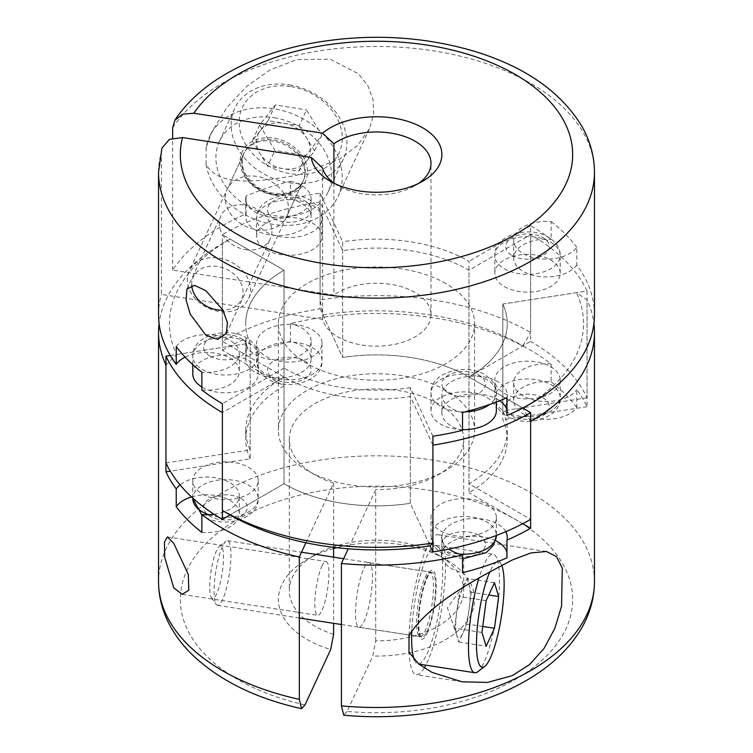 <?xml version="1.0" encoding="UTF-8"?>
<svg xmlns="http://www.w3.org/2000/svg" width="753" height="753" viewBox="0 0 753 753"><rect width="100%" height="100%" fill="white"/><g stroke="black" fill="none" stroke-linecap="round" stroke-linejoin="round"><path stroke-width="0.56" stroke-dasharray="3.77 2.82" d="M440.571 530.912A32.699 18.872 0 0 0 476.197 534.997A32.699 18.872 0 0 0 496.378 517.565A32.699 18.872 0 0 0 486.805 504.218A32.699 18.872 0 0 0 451.169 500.124A32.699 18.872 0 0 0 430.989 517.565A32.699 18.872 0 0 0 440.571 530.912M266.195 356.536A32.699 18.872 0 0 0 301.831 360.631A32.699 18.872 0 0 0 322.011 343.189A32.699 18.872 0 0 0 312.429 329.842A32.699 18.872 0 0 0 276.803 325.757A32.699 18.872 0 0 0 256.622 343.189A32.699 18.872 0 0 0 266.195 356.536M504.388 393.386A32.699 18.872 0 0 0 540.023 397.48A32.699 18.872 0 0 0 560.204 380.039A32.699 18.872 0 0 0 550.631 366.692A32.699 18.872 0 0 0 514.996 362.598A32.699 18.872 0 0 0 494.815 380.039A32.699 18.872 0 0 0 504.388 393.386M496.378 410.78A32.699 18.872 0 0 0 486.805 397.433A32.699 18.872 0 0 0 451.169 393.339A32.699 18.872 0 0 0 430.989 410.78A32.699 18.872 0 0 0 440.571 424.127A32.699 18.872 0 0 0 462.521 429.643M504.388 286.611A32.699 18.872 0 0 0 540.023 290.696A32.699 18.872 0 0 0 560.204 273.264A32.699 18.872 0 0 0 550.631 259.917A32.699 18.872 0 0 0 514.996 255.822A32.699 18.872 0 0 0 494.815 273.264A32.699 18.872 0 0 0 504.388 286.611M266.195 249.761A32.699 18.872 0 0 0 301.831 253.855A32.699 18.872 0 0 0 322.011 236.414A32.699 18.872 0 0 0 312.429 223.067A32.699 18.872 0 0 0 276.803 218.972A32.699 18.872 0 0 0 256.622 236.414A32.699 18.872 0 0 0 266.195 249.761M202.369 494.062A32.699 18.872 0 0 0 238.004 498.157A32.699 18.872 0 0 0 258.185 480.715A32.699 18.872 0 0 0 248.612 467.368A32.699 18.872 0 0 0 212.977 463.274A32.699 18.872 0 0 0 192.796 480.715A32.699 18.872 0 0 0 202.369 494.062M201.87 386.986A32.699 18.872 0 0 0 202.369 387.277A32.699 18.872 0 0 0 238.004 391.372A32.699 18.872 0 0 0 258.185 373.93A32.699 18.872 0 0 0 248.612 360.583A32.699 18.872 0 0 0 212.977 356.489A32.699 18.872 0 0 0 192.796 373.93M445.851 390.336A98.088 56.626 0 0 0 338.963 378.062A98.088 56.626 0 0 0 278.412 430.377A98.088 56.626 0 0 0 307.149 470.418A98.088 56.626 0 0 0 414.037 482.692A98.088 56.626 0 0 0 474.588 430.377A98.088 56.626 0 0 0 445.851 390.336M445.851 283.552A98.088 56.626 0 0 0 338.963 271.278A98.088 56.626 0 0 0 278.412 323.592A98.088 56.626 0 0 0 307.149 363.643A98.088 56.626 0 0 0 414.037 375.916A98.088 56.626 0 0 0 474.588 323.592A98.088 56.626 0 0 0 445.851 283.552M432.909 445.145L410.347 396.53A130.777 75.507 180 0 1 284.022 376.989L222.38 341.391A217.965 125.845 0 0 1 320.091 308.824L320.091 202.039L342.653 250.664A130.777 75.507 180 0 1 468.978 270.205L530.62 234.616A217.965 125.845 0 0 1 587.039 291.025L502.825 304.052A130.777 75.507 180 0 1 507.277 323.592A130.777 75.507 180 0 1 468.978 376.989L522.723 408.022L468.978 376.989L530.62 341.391L530.62 234.616M320.091 202.039A217.965 125.845 0 0 0 222.38 234.616L284.022 270.205A130.777 75.507 0 0 0 245.723 323.592A130.777 75.507 180 0 1 284.022 270.205L230.079 239.059A207.066 119.548 0 0 0 230.079 239.068A207.066 119.548 0 0 0 176.494 354.541L165.961 365.064M170.31 355.491L250.175 343.142A130.777 75.507 180 0 1 245.723 323.592A130.777 75.507 0 0 0 250.175 343.142L176.494 354.541M165.961 462.944L250.175 449.918A130.777 75.507 180 0 1 245.723 430.377A130.777 75.507 180 0 1 284.022 376.989L222.38 412.578M587.039 291.025L587.039 397.81A217.965 125.845 0 0 0 530.62 341.391M222.38 341.391L222.38 234.616M320.091 308.824L342.653 357.449A130.777 75.507 180 0 1 468.978 376.989L468.978 270.205M587.039 397.81L502.825 410.837A130.777 75.507 180 0 1 507.277 430.377A130.777 75.507 180 0 1 468.978 483.765L530.62 519.363M432.909 436.251L410.347 387.626L410.347 503.305L430.095 545.85L410.347 503.305A130.777 75.507 180 0 1 284.022 483.765L230.079 514.911L284.022 483.765L284.022 270.205L284.022 385.884L222.38 350.296L222.38 243.511A217.965 125.845 180 0 1 222.38 243.511L230.079 239.059L222.37 243.511A217.965 125.845 180 0 0 159.081 323.592M468.978 483.765L468.978 376.989A130.777 75.507 0 0 0 507.277 323.592A130.777 75.507 0 0 0 502.825 304.052L502.825 419.732A130.777 75.507 0 0 1 507.277 439.272L507.277 430.377M502.825 410.837L502.825 304.052L576.506 292.653L587.039 299.92A217.965 125.845 180 0 1 593.919 323.592M410.347 387.626A130.777 75.507 180 0 1 284.022 368.085L284.022 483.765A130.777 75.507 180 0 0 410.347 503.305L410.347 396.53M250.175 449.918L250.175 343.142L250.175 458.822L170.31 471.171M594.465 314.698A217.965 125.845 0 0 0 576.77 265.037L576.77 247.238A32.699 18.872 180 0 1 540.24 258.816A32.699 18.872 180 0 1 513.687 240.273A32.699 18.872 180 0 1 514.807 235.388A32.699 18.872 180 0 1 551.13 221.598L551.13 239.398A217.965 125.845 0 0 0 530.62 225.712L530.62 332.497A217.965 125.845 0 0 0 320.091 299.929L322.905 314.905L342.653 357.449L342.653 250.664M333.598 634.365A87.188 50.338 180 0 1 289.312 590.55A87.188 50.338 180 0 1 314.848 554.952A87.188 50.338 180 0 1 399.062 541.925A87.188 50.338 180 0 1 438.152 554.952A87.188 50.338 180 0 1 463.688 590.55A87.188 50.338 180 0 1 375.709 640.878L372.801 656.032A98.088 56.626 0 0 0 466.389 622.1A98.088 56.626 0 0 0 445.861 559.404A98.088 56.626 0 0 0 401.886 544.748A98.088 56.626 0 0 0 336.685 547.695M222.38 350.296A217.965 125.845 180 0 1 246.071 338.455L246.071 356.254A32.699 18.872 0 0 0 245.723 358.993A32.699 18.872 0 0 0 269.951 377.225A32.699 18.872 0 0 0 311.111 358.993A32.699 18.872 0 0 0 290.479 341.448L290.479 323.649A217.965 125.845 180 0 1 432.909 317.719A217.965 125.845 180 0 1 551.13 363.972L551.13 381.771A32.699 18.872 0 0 0 513.687 400.445A32.699 18.872 0 0 0 537.924 418.677A32.699 18.872 0 0 0 576.77 407.411L576.77 389.612A217.965 125.845 180 0 1 587.039 406.705L587.039 299.92M551.13 363.972A32.699 18.872 0 0 0 513.687 382.646A32.699 18.872 0 0 0 537.924 400.878A32.699 18.872 0 0 0 576.77 389.612M246.071 338.455A32.699 18.872 0 0 0 245.723 341.194A32.699 18.872 0 0 0 269.951 359.426A32.699 18.872 0 0 0 311.111 341.194A32.699 18.872 0 0 0 290.479 323.649M427.149 631.409A32.699 6.909 98.8 0 0 435.196 595.679A32.699 6.909 98.8 0 0 432.147 572.402A32.699 6.909 98.8 0 0 427.149 578.012A32.699 6.909 98.8 0 0 419.11 613.751A32.699 6.909 98.8 0 0 422.151 637.019A32.699 6.909 98.8 0 0 427.149 631.409M363.991 568.242A32.699 6.909 -81.2 0 1 368.989 562.632A32.699 6.909 -81.2 0 1 372.029 585.909A32.699 6.909 -81.2 0 1 363.991 621.639A32.699 6.909 -81.2 0 1 358.993 627.249A32.699 6.909 -81.2 0 1 355.943 603.972A32.699 6.909 -81.2 0 1 363.991 568.242M321.879 566.181A27.249 5.76 -81.2 0 1 326.049 561.503A27.249 5.76 -81.2 0 1 328.581 580.892A27.249 5.76 -81.2 0 1 321.879 610.674A27.249 5.76 -81.2 0 1 317.719 615.352A27.249 5.76 -81.2 0 1 315.178 595.952A27.249 5.76 -81.2 0 1 321.879 566.181M409.011 635.363A70.838 14.966 -81.2 0 1 427.149 546.876A70.838 14.966 -81.2 0 1 437.982 534.705A70.838 14.966 -81.2 0 1 444.581 585.137A70.838 14.966 -81.2 0 1 427.149 662.555A70.838 14.966 -81.2 0 1 425.869 665.163M424.287 668.005A70.838 14.966 -81.2 0 1 416.324 674.716A70.838 14.966 -81.2 0 1 409.011 652.23M375.709 640.878L375.709 489.61L348.234 548.805M305.906 542.762L333.598 483.097A87.188 50.338 180 0 1 289.312 439.272A87.188 50.338 180 0 1 399.062 390.656A87.188 50.338 180 0 1 463.688 439.272A87.188 50.338 180 0 1 375.709 489.61M290.479 341.448A217.965 125.845 0 0 0 246.071 356.254M576.77 407.411A217.965 125.845 0 0 0 551.13 381.771M526.676 405.905A207.066 119.548 0 0 0 576.506 292.653M333.598 483.097L333.598 547.327M333.598 557.154L333.598 623.324M304.993 704.912A196.166 113.261 180 0 1 243.031 516.445A196.166 113.261 180 0 1 563.969 566.096A196.166 113.261 180 0 1 347.095 711.425L372.801 656.032M333.598 548.523A98.088 56.626 0 0 0 307.139 559.404A98.088 56.626 0 0 0 330.699 649.519M290.479 181.275A32.699 18.872 180 0 1 311.111 198.82A32.699 18.872 180 0 1 278.412 217.692A32.699 18.872 180 0 1 245.723 198.82A32.699 18.872 180 0 1 246.071 196.081A217.965 125.845 180 0 1 290.479 181.275L290.479 199.074A217.965 125.845 180 0 1 320.091 193.144L342.653 241.769L342.653 357.449A130.777 75.507 180 0 1 468.978 376.989L468.978 492.669A130.777 75.507 0 0 0 507.277 439.272M522.723 523.702L468.978 492.669M530.62 421.473L522.921 408.126M505.771 531.693A32.699 18.872 0 0 0 469.618 518.704A32.699 18.872 0 0 0 441.889 537.36A32.699 18.872 0 0 0 448.939 549.069M587.039 406.705L502.825 419.732M284.022 385.884A130.777 75.507 0 0 0 245.723 439.272A130.777 75.507 0 0 0 250.175 458.822M214.059 514.28A32.699 18.872 0 0 0 239.313 495.907A32.699 18.872 0 0 0 216.629 477.939A32.699 18.872 0 0 0 180.052 484.894M347.095 711.425L343.792 715.209M201.87 532.38A32.699 18.872 0 0 0 239.313 513.697A32.699 18.872 0 0 0 191.535 496.952M506.929 557.898A32.699 18.872 0 0 0 507.277 555.159A32.699 18.872 0 0 0 506.929 552.42M495.587 540.692A32.699 18.872 0 0 0 460.761 538.047A32.699 18.872 0 0 0 441.889 555.159A32.699 18.872 0 0 0 462.521 572.704M576.77 265.037A32.699 18.872 180 0 1 540.24 276.605A32.699 18.872 180 0 1 513.687 258.072A32.699 18.872 180 0 1 514.807 253.187A32.699 18.872 180 0 1 551.13 239.398M462.521 430.321A32.699 18.872 180 0 1 441.889 412.785A32.699 18.872 180 0 1 442.999 407.891A32.699 18.872 180 0 1 467.575 394.346A32.699 18.872 180 0 1 499.71 400.709M506.929 410.046A32.699 18.872 180 0 1 507.277 412.785A32.699 18.872 180 0 1 506.929 415.524M462.521 412.531A32.699 18.872 180 0 1 441.889 394.986A32.699 18.872 180 0 1 442.999 390.101A32.699 18.872 180 0 1 478.852 376.265A32.699 18.872 180 0 1 507.277 394.986A32.699 18.872 180 0 1 506.929 397.725M273.8 139.917A32.699 25.79 24.9 0 1 303.459 180.372A32.699 25.79 24.9 0 1 273.8 193.305A32.699 25.79 24.9 0 1 244.141 152.85A32.699 25.79 24.9 0 1 273.8 139.917M256.877 229.778A32.699 25.79 -155.1 0 0 286.526 216.845A32.699 25.79 -155.1 0 0 256.877 176.381A32.699 25.79 -155.1 0 0 227.218 189.314A32.699 25.79 -155.1 0 0 256.877 229.778M245.591 249.638A27.249 21.489 -155.1 0 0 270.308 238.861A27.249 21.489 -155.1 0 0 245.591 205.145A27.249 21.489 -155.1 0 0 220.874 215.923A27.249 21.489 -155.1 0 0 245.591 249.638M206.106 164.568A70.838 55.873 -155.1 0 0 273.8 224.45A70.838 55.873 -155.1 0 0 338.05 196.429A70.838 55.873 -155.1 0 0 273.8 108.771A70.838 55.873 -155.1 0 0 209.541 136.792A70.838 55.873 -155.1 0 0 206.106 147.71L206.106 164.568C219.189 186.716 255.182 182.292 296.578 175.374L339.735 159.09L357.524 145.536L369.478 128.716L373.62 114.437L373.083 99.829L367.925 85.936L358.484 73.85L330.106 59.167L296.578 59.694L270.167 69.86L246.758 86.303L226.982 107.397L211.546 132.472L206.106 147.71M333.899 183.045L333.899 295.082L172.663 270.139A217.965 125.845 180 0 1 246.071 213.88L246.071 196.081M158.535 172.324A217.965 125.845 180 0 1 161.377 152.068L161.377 294.442L322.623 319.394A54.489 31.457 0 0 0 373.45 346.107A54.489 31.457 0 0 0 429.135 322.839A54.489 31.457 0 0 0 430.989 314.698A54.489 31.457 0 0 0 394.497 285.001A54.489 31.457 0 0 0 333.899 295.082M158.535 314.698A217.965 125.845 180 0 1 161.377 294.442M551.13 221.598A217.965 125.845 180 0 1 576.77 247.238M320.091 193.144L320.091 299.929M172.663 270.139L172.663 138.091M322.905 314.905A207.066 119.548 180 0 1 522.921 345.843L468.978 376.989L468.978 261.31A130.777 75.507 180 0 0 342.653 241.769M334.464 183.45A54.489 31.457 0 0 0 337.965 185.671A54.489 31.457 0 0 0 415.035 185.671A54.489 31.457 0 0 0 418.536 183.45M322.623 319.394L322.623 168.117M284.022 368.085L222.38 403.683M290.479 199.074A32.699 18.872 180 0 1 311.111 216.619A32.699 18.872 180 0 1 278.412 235.491A32.699 18.872 180 0 1 245.723 216.619A32.699 18.872 180 0 1 246.071 213.88M530.62 225.712L468.978 261.31M185.106 357.11A32.699 18.872 180 0 1 220.14 354.136A32.699 18.872 180 0 1 239.313 371.323A32.699 18.872 180 0 1 201.87 390.007M522.921 345.843L530.62 332.497M161.377 152.068L161.904 148.209M176.23 346.559A32.699 18.872 180 0 1 212.76 334.991A32.699 18.872 180 0 1 239.313 353.534A32.699 18.872 180 0 1 201.87 372.208M481.976 632.445L454.605 628.218L458.775 642.008L462.944 633.028A27.899 5.892 98.8 0 0 469.194 608.16A27.899 5.892 98.8 0 0 469.194 585.382A27.899 5.892 98.8 0 0 464.714 584.347A27.899 5.892 98.8 0 0 462.944 587.472L458.775 596.451L486.146 600.687M501.667 565.155A53.397 11.286 98.8 0 0 500.689 563.329A53.397 11.286 98.8 0 0 490.307 570.878A53.397 11.286 98.8 0 0 490.052 571.442M477.75 671.761A59.939 12.669 98.8 0 0 483.991 662.442A59.939 12.669 98.8 0 0 498.128 603.228A59.939 12.669 98.8 0 0 495.653 556.091A59.939 12.669 98.8 0 0 493.159 554.274A59.939 12.669 98.8 0 0 483.991 564.562A59.939 12.669 98.8 0 0 479.021 577.852M414.329 659.882A59.939 12.669 98.8 0 0 417.99 663.948A59.939 12.669 98.8 0 0 427.149 653.651A59.939 12.669 98.8 0 0 441.898 588.149A59.939 12.669 98.8 0 0 436.316 545.473A59.939 12.669 98.8 0 0 427.149 555.77A59.939 12.669 98.8 0 0 411.825 630.167M222.521 546.358A32.699 6.909 98.8 0 0 214.812 578.662A32.699 6.909 98.8 0 0 216.158 604.377A32.699 6.909 98.8 0 0 217.523 605.365A32.699 6.909 98.8 0 0 222.521 599.746A32.699 6.909 98.8 0 0 230.559 564.016A32.699 6.909 98.8 0 0 227.519 540.748A32.699 6.909 98.8 0 0 225.919 541.285A32.699 6.909 98.8 0 0 222.521 546.358M216.61 550.434A26.581 5.619 98.8 0 0 210.341 576.704A26.581 5.619 98.8 0 0 211.442 597.6A26.581 5.619 98.8 0 0 216.61 593.844A26.581 5.619 98.8 0 0 223.349 562.096A26.581 5.619 98.8 0 0 219.377 546.311A26.581 5.619 98.8 0 0 216.61 550.434M454.605 628.218L458.775 596.451M494.476 582.718L467.114 578.483L462.944 587.472A27.899 5.892 98.8 0 0 456.685 612.33A27.899 5.892 98.8 0 0 456.685 635.108A27.899 5.892 98.8 0 0 456.807 635.476A27.899 5.892 98.8 0 0 462.944 633.028L467.114 624.049L482.758 626.468M467.114 578.483L471.274 592.282L488.782 594.992M471.274 592.282L467.114 624.049M458.775 642.008L486.146 646.243M321.842 135.192L314.509 150.995L298.715 171.213L283.156 168.691A27.899 22.006 24.9 0 1 259.936 153.537A27.899 22.006 24.9 0 1 260.171 130.796A27.899 22.006 24.9 0 1 283.627 123.21L299.186 125.723L306.518 109.929L321.842 135.192L306.047 155.41L274.93 150.365L259.606 125.102L275.4 104.883L306.518 109.929M291.176 86.614A53.397 42.121 24.9 0 1 342.304 138.505A53.397 42.121 24.9 0 1 290.272 173.679A53.397 42.121 24.9 0 1 239.143 121.788A53.397 42.121 24.9 0 1 291.176 86.614M289.538 84.929A59.939 47.27 24.9 0 1 343.396 159.024A59.939 47.27 24.9 0 1 288.521 182.659A59.939 47.27 24.9 0 1 234.663 108.564A59.939 47.27 24.9 0 1 289.538 84.929M274.299 117.75A59.939 47.27 24.9 0 1 328.167 191.846A59.939 47.27 24.9 0 1 273.292 215.471A59.939 47.27 24.9 0 1 219.424 141.376A59.939 47.27 24.9 0 1 274.299 117.75M219.245 258.1A32.699 25.79 24.9 0 1 248.622 298.517A32.699 25.79 24.9 0 1 218.69 311.403A32.699 25.79 24.9 0 1 189.314 270.995A32.699 25.79 24.9 0 1 219.245 258.1M191.742 285.312A26.581 20.962 24.9 0 1 217.608 266.496A26.581 20.962 24.9 0 1 242.918 289.83A26.581 20.962 24.9 0 1 222.973 310.208M314.509 150.995L299.186 125.723M275.4 104.883L268.068 120.687L283.627 123.21A27.899 22.006 24.9 0 1 306.848 138.364A27.899 22.006 24.9 0 1 306.612 161.104A27.899 22.006 24.9 0 1 283.156 168.691L267.597 166.168L274.93 150.365M268.068 120.687L252.274 140.905L259.606 125.102M252.274 140.905L267.597 166.168M298.715 171.213L306.047 155.41M496.378 517.565L496.378 535.477A32.699 18.872 0 0 0 496.378 535.355A32.699 18.872 0 0 0 486.805 522.008A32.699 18.872 0 0 0 451.169 517.923A32.699 18.872 0 0 0 430.989 535.355A32.699 18.872 0 0 0 440.571 548.702A32.699 18.872 0 0 0 459.386 554.067M479.096 535.355A21.799 12.585 180 0 1 479.096 553.154A21.799 12.585 180 0 1 448.27 553.154A21.799 12.585 180 0 1 448.27 535.355A21.799 12.585 180 0 1 479.096 535.355M504.388 411.185A32.699 18.872 0 0 0 540.023 415.279A32.699 18.872 0 0 0 560.204 397.838A32.699 18.872 0 0 0 550.631 384.491A32.699 18.872 0 0 0 514.996 380.397A32.699 18.872 0 0 0 494.815 397.838A32.699 18.872 0 0 0 504.388 411.185M542.922 397.838A21.799 12.585 180 0 1 542.922 415.637A21.799 12.585 180 0 1 512.096 415.637A21.799 12.585 180 0 1 512.096 397.838A21.799 12.585 180 0 1 542.922 397.838M266.195 374.335A32.699 18.872 0 0 0 301.831 378.43A32.699 18.872 0 0 0 322.011 360.988A32.699 18.872 0 0 0 312.429 347.641A32.699 18.872 0 0 0 276.803 343.547A32.699 18.872 0 0 0 256.622 360.988A32.699 18.872 0 0 0 266.195 374.335M304.73 360.988A21.799 12.585 180 0 1 304.73 378.787A21.799 12.585 180 0 1 273.904 378.787A21.799 12.585 180 0 1 273.904 360.988A21.799 12.585 180 0 1 304.73 360.988M208.788 514.741A32.699 18.872 0 0 0 241.657 514.92A32.699 18.872 0 0 0 258.185 498.514A32.699 18.872 0 0 0 248.612 485.167A32.699 18.872 0 0 0 212.977 481.073A32.699 18.872 0 0 0 192.796 498.514M240.904 498.514A21.799 12.585 180 0 1 240.904 516.304A21.799 12.585 180 0 1 210.078 516.304A21.799 12.585 180 0 1 210.078 498.514A21.799 12.585 180 0 1 240.904 498.514M550.631 242.118A32.699 18.872 180 0 1 560.204 255.465A32.699 18.872 180 0 1 540.023 272.906A32.699 18.872 180 0 1 504.388 268.812A32.699 18.872 180 0 1 494.815 255.465A32.699 18.872 180 0 1 514.996 238.023A32.699 18.872 180 0 1 550.631 242.118M512.096 255.465A21.799 12.585 0 0 0 542.922 255.465A21.799 12.585 0 0 0 542.922 237.666A21.799 12.585 0 0 0 512.096 237.666A21.799 12.585 0 0 0 512.096 255.465M465.241 411.835A32.699 18.872 180 0 1 440.571 406.328A32.699 18.872 180 0 1 430.989 392.981A32.699 18.872 180 0 1 451.169 375.549A32.699 18.872 180 0 1 486.805 379.634A32.699 18.872 180 0 1 496.378 392.981A32.699 18.872 180 0 1 489.648 404.455M448.27 392.981A21.799 12.585 0 0 0 479.096 392.981A21.799 12.585 0 0 0 479.096 375.192A21.799 12.585 0 0 0 448.27 375.192A21.799 12.585 0 0 0 448.27 392.981M312.429 205.268A32.699 18.872 180 0 1 322.011 218.615A32.699 18.872 180 0 1 301.831 236.056A32.699 18.872 180 0 1 266.195 231.962A32.699 18.872 180 0 1 256.622 218.615A32.699 18.872 180 0 1 276.803 201.173A32.699 18.872 180 0 1 312.429 205.268M273.904 218.615A21.799 12.585 0 0 0 304.73 218.615A21.799 12.585 0 0 0 304.73 200.816A21.799 12.585 0 0 0 273.904 200.816A21.799 12.585 0 0 0 273.904 218.615M248.612 342.784A32.699 18.872 180 0 1 258.185 356.131A32.699 18.872 180 0 1 238.004 373.573A32.699 18.872 180 0 1 202.369 369.488A32.699 18.872 180 0 1 192.796 356.131A32.699 18.872 180 0 1 212.977 338.699A32.699 18.872 180 0 1 248.612 342.784M210.078 356.131A21.799 12.585 0 0 0 240.904 356.131A21.799 12.585 0 0 0 240.904 338.342A21.799 12.585 0 0 0 210.078 338.342A21.799 12.585 0 0 0 210.078 356.131M594.465 581.645A217.965 125.845 0 0 0 432.909 460.102A217.965 125.845 0 0 0 158.535 581.645M172.663 127.765A217.965 125.845 180 0 1 415.731 48.54A217.965 125.845 180 0 1 594.465 172.324M427.149 633.188A34.873 7.37 98.8 0 0 436.175 585.26A34.873 7.37 98.8 0 0 427.149 576.233A34.873 7.37 98.8 0 0 418.122 624.162A34.873 7.37 98.8 0 0 427.149 633.188M425.04 577.692A32.699 6.909 -81.2 0 1 430.038 572.073A32.699 6.909 -81.2 0 1 433.088 595.35A32.699 6.909 -81.2 0 1 425.04 631.08A32.699 6.909 -81.2 0 1 420.042 636.699A32.699 6.909 -81.2 0 1 417.002 613.422A32.699 6.909 -81.2 0 1 425.04 577.692M273.508 195.036A34.873 27.503 24.9 0 1 240.113 161.151A34.873 27.503 24.9 0 1 274.092 138.185A34.873 27.503 24.9 0 1 307.488 172.07A34.873 27.503 24.9 0 1 273.508 195.036M273.508 141.178A32.699 25.79 -155.1 0 0 243.577 154.064A32.699 25.79 -155.1 0 0 272.963 194.481A32.699 25.79 -155.1 0 0 302.894 181.595A32.699 25.79 -155.1 0 0 273.508 141.178M462.521 558.83L442.82 553.7C435.187 549.135 431.243 543.026 430.989 535.355L430.989 517.565M560.204 380.039L560.204 397.838C561.305 418.169 526.065 428.175 506.647 416.174C499.004 411.618 495.06 405.5 494.815 397.838L494.815 380.039M322.011 343.189L322.011 360.988C323.112 381.319 287.862 391.325 268.454 379.324C260.811 374.768 256.867 368.65 256.622 360.988L256.622 343.189M258.185 480.715L258.185 498.514C259.286 518.836 224.036 528.841 204.628 516.85L201.87 515.043M560.204 273.264L560.204 255.465C560.467 251.417 558.575 243.407 548.372 237.129C528.964 225.128 493.714 235.134 494.815 255.465L494.815 273.264M496.378 401.998L496.378 392.981C496.641 388.943 494.749 380.933 484.546 374.646C465.138 362.654 429.888 372.65 430.989 392.981L430.989 410.78M322.011 236.414L322.011 218.615C322.275 214.567 320.373 206.557 310.18 200.279C290.762 188.278 255.521 198.284 256.622 218.615L256.622 236.414M258.185 373.93L258.185 356.131C258.448 352.093 256.557 344.083 246.353 337.796C226.935 325.804 191.695 335.81 192.796 356.131L192.796 364.631M278.412 323.592L278.412 430.377M474.588 323.592L474.588 430.377M245.723 430.377L245.723 439.272M192.796 498.1L192.796 480.715M438.152 554.952L445.861 559.404M311.111 358.993L311.111 341.194M368.989 562.632L432.147 572.402M167.411 536.964L326.049 561.503M546.443 551.488L437.982 534.705M462.003 681.785L416.324 674.716M463.688 439.272L463.688 590.55M289.312 439.272L289.312 590.55M182.254 594.399L317.719 615.352M239.313 513.697L239.313 495.907M358.993 627.249L422.151 637.019M245.723 358.993L245.723 341.194M513.687 400.445L513.687 382.646M507.277 555.159L507.277 537.36M441.889 555.159L441.889 537.36M314.848 554.952L307.139 559.404M507.277 394.986L507.277 412.785M286.526 216.845L303.459 180.372M226.38 333.494L270.308 238.861M369.478 128.716L338.05 196.429M211.546 132.472L209.541 136.792M430.989 314.698L430.989 163.429M186.932 289.067L220.874 215.923M239.313 353.534L239.313 371.323M227.218 189.314L244.141 152.85M441.889 394.986L441.889 412.785M513.687 240.273L513.687 258.072M245.723 198.82L245.723 216.619M311.111 198.82L311.111 216.619M415.035 185.671L422.734 181.219M337.965 185.671L330.266 181.219M456.807 635.476L447.386 607.84L464.714 584.347M341.42 624.529L420.24 636.765C420.541 635.833 419.101 639.57 418.216 625.696C418.141 612.001 420.456 592.564 427.017 576.826C431.121 569.437 429.812 573.137 430.245 572.073L343.632 558.707M417.99 663.948L418.866 664.08M217.523 605.365L299.317 618.015M211.442 597.6L216.158 604.377M219.377 546.311L225.919 541.285M227.519 540.748L301.529 552.194M436.316 545.473L493.159 554.274M500.689 563.329L495.653 556.091M248.622 298.517L302.894 181.595C297.2 191.714 287.335 195.884 273.292 194.105C253.413 190.293 236.122 173.096 243.577 154.064L189.314 270.995M328.167 191.846L343.396 159.024M219.424 141.376L234.663 108.564"/><path stroke-width="1.13" d="M462.521 429.643A32.699 18.872 0 0 0 496.378 410.78L496.378 401.998M192.796 364.631L192.796 373.93A32.699 18.872 0 0 0 201.87 386.986M526.676 405.905A207.066 119.548 0 0 1 522.921 408.126L530.62 412.578A217.965 125.845 0 0 1 432.909 445.145L432.909 551.93L430.095 545.85A207.066 119.548 180 0 1 230.079 514.911L222.38 519.363A217.965 125.845 0 0 1 165.961 462.944L165.961 356.169L170.31 355.491M165.961 356.169A217.965 125.845 0 0 0 222.38 412.578L222.38 519.363M432.909 551.93A217.965 125.845 0 0 0 530.62 519.363L530.62 412.578M173.717 587.754L164.643 557.069L164.465 541.972L167.411 536.964L173.717 543.261L188.278 574.36L188.796 590.192L182.254 594.399L173.717 587.754M512.153 560.025L530.997 552.928L546.443 551.488L556.495 556.589L562.312 568.186L561.54 606.212L554.905 628.2L544.043 648.465L529.444 664.683L512.153 675.705L487.464 682.434L462.003 681.785L432.015 672.391L418.715 663.958L409.011 652.23L409.011 635.363C430.829 601.591 478.475 578.135 512.153 560.025M425.869 665.163A70.838 14.966 -81.2 0 1 424.287 668.005M170.31 471.171L165.961 471.849L165.961 365.064A217.965 125.845 180 0 1 158.535 332.497L158.535 581.645A217.965 125.845 0 0 0 299.317 699.339L299.317 556.966L305.906 542.762M191.535 496.952A32.699 18.872 0 0 0 176.23 506.731A217.965 125.845 0 0 0 201.87 532.38L201.87 514.581A217.965 125.845 0 0 0 299.317 556.966M176.23 506.731L176.23 488.942A217.965 125.845 0 0 1 165.961 471.849M158.535 332.497A217.965 125.845 180 0 1 159.081 323.592M593.919 323.592A217.965 125.845 180 0 1 594.465 332.497A217.965 125.845 180 0 1 530.62 421.473L530.62 528.258L522.723 523.702M348.234 548.805L341.42 563.479A217.965 125.845 0 0 0 462.521 554.905L462.521 572.704A217.965 125.845 0 0 0 506.929 557.898L506.929 540.099A217.965 125.845 0 0 0 530.62 528.258M341.42 563.479L341.42 705.853A217.965 125.845 0 0 0 594.465 581.645L594.465 332.497M333.598 547.327L333.598 557.154M333.598 623.324L333.598 634.365L330.699 649.519L304.993 704.912L301.567 708.677C255.239 698.332 218.539 680.081 191.46 653.943C183.167 645.716 176.334 636.859 170.969 627.381C162.77 612.867 158.629 597.628 158.535 581.645M336.685 547.695A98.088 56.626 0 0 0 333.598 548.523M506.929 540.099A32.699 18.872 0 0 0 507.277 537.36A32.699 18.872 0 0 0 505.771 531.693M448.939 549.069A32.699 18.872 0 0 0 462.521 554.905M201.87 514.581A32.699 18.872 0 0 0 214.059 514.28M180.052 484.894A32.699 18.872 0 0 0 176.23 488.942M594.465 581.645C594.371 597.637 590.23 612.886 582.022 627.409C569.927 648.324 551.46 665.963 526.62 680.317C478.663 708.46 409.293 721.393 343.792 715.218L341.42 705.853M299.317 699.339L301.567 708.677M506.929 552.42A32.699 18.872 0 0 0 495.587 540.692M418.536 183.45A54.489 31.457 0 0 0 429.135 171.571A54.489 31.457 0 0 0 430.989 163.429A54.489 31.457 0 0 0 394.497 133.733A54.489 31.457 0 0 0 333.899 143.804L322.595 133.159A65.389 37.754 180 0 1 403.862 120.235A65.389 37.754 180 0 1 439.658 164.295A65.389 37.754 180 0 1 422.734 181.219A65.389 37.754 180 0 1 330.266 181.219A65.389 37.754 180 0 1 311.309 157.471L182.546 137.554A196.166 113.261 0 0 0 434.265 262.759A196.166 113.261 0 0 0 520.267 77.465A196.166 113.261 0 0 0 193.832 113.242L322.595 133.159M432.909 543.035L432.909 436.251A217.965 125.845 0 0 0 462.521 430.321L462.521 412.531A217.965 125.845 180 0 0 506.929 397.725L506.929 415.524A217.965 125.845 0 0 0 587.039 347.265A217.965 125.845 0 0 0 594.465 314.698L594.465 172.324A217.965 125.845 180 0 1 587.039 204.891A217.965 125.845 180 0 1 348.046 297.087A217.965 125.845 180 0 1 158.535 172.324L158.535 314.698A217.965 125.845 180 0 0 176.23 364.358L176.23 346.559A217.965 125.845 180 0 0 201.87 372.208L201.87 390.007A217.965 125.845 180 0 0 222.38 403.683L222.38 510.459A217.965 125.845 0 0 0 432.909 543.035L430.095 545.85M499.71 400.709A32.699 18.872 180 0 1 506.929 410.046M205.889 290.686L222.879 310.038L227.444 322.726L226.38 333.494L217.626 339.415L205.889 335.179L190.227 314.18L186.104 300.071L186.932 289.067L194.528 285.331L205.889 290.686M333.899 143.804L333.899 183.045M172.663 138.091L172.663 127.765L174.922 120.132L182.715 114.174L193.832 113.242M311.309 157.471L322.623 168.117A54.489 31.457 0 0 0 334.464 183.45M230.079 514.911L222.38 510.459M176.23 364.358A32.699 18.872 180 0 1 185.106 357.11M158.535 172.324L161.904 148.209L169.34 139.399L182.546 137.554M490.052 571.442A53.397 11.286 98.8 0 0 476.762 635.118A53.397 11.286 98.8 0 0 484.753 666.377A53.397 11.286 98.8 0 0 490.307 658.084A53.397 11.286 98.8 0 0 502.562 608.302A53.397 11.286 98.8 0 0 501.667 565.155M479.021 577.852A59.939 12.669 98.8 0 0 468.658 639.09A59.939 12.669 98.8 0 0 474.832 672.74A59.939 12.669 98.8 0 0 477.75 671.761L484.753 666.377M411.825 630.167A59.939 12.669 98.8 0 0 414.329 659.882M481.976 632.445L486.146 600.687L494.476 582.718L498.646 596.517L494.476 628.275L486.146 646.243L481.976 632.445M488.782 594.992L498.646 596.517M482.758 626.468L494.476 628.275M222.973 310.208A26.581 20.962 24.9 0 1 217.165 309.831A26.581 20.962 24.9 0 1 191.742 285.312M459.386 554.067A32.699 18.872 0 0 0 496.378 535.477L493.667 545.012L486.193 552.674L462.521 558.83M201.87 515.043L192.796 498.514A32.699 18.872 0 0 0 202.369 511.861A32.699 18.872 0 0 0 208.788 514.741M489.648 404.455A32.699 18.872 180 0 1 465.241 411.835M174.912 120.122C186.725 102.464 203.282 87.329 224.582 74.716C249.629 59.967 278.666 49.463 311.695 43.222C366.711 33.348 420.174 35.815 472.084 50.611C523.853 65.991 560.42 91.169 581.777 126.137C590.145 140.783 594.371 156.172 594.465 172.324M418.866 664.08L474.832 672.74M299.317 618.015L341.42 624.529M301.529 552.194L343.632 558.707"/></g></svg>
